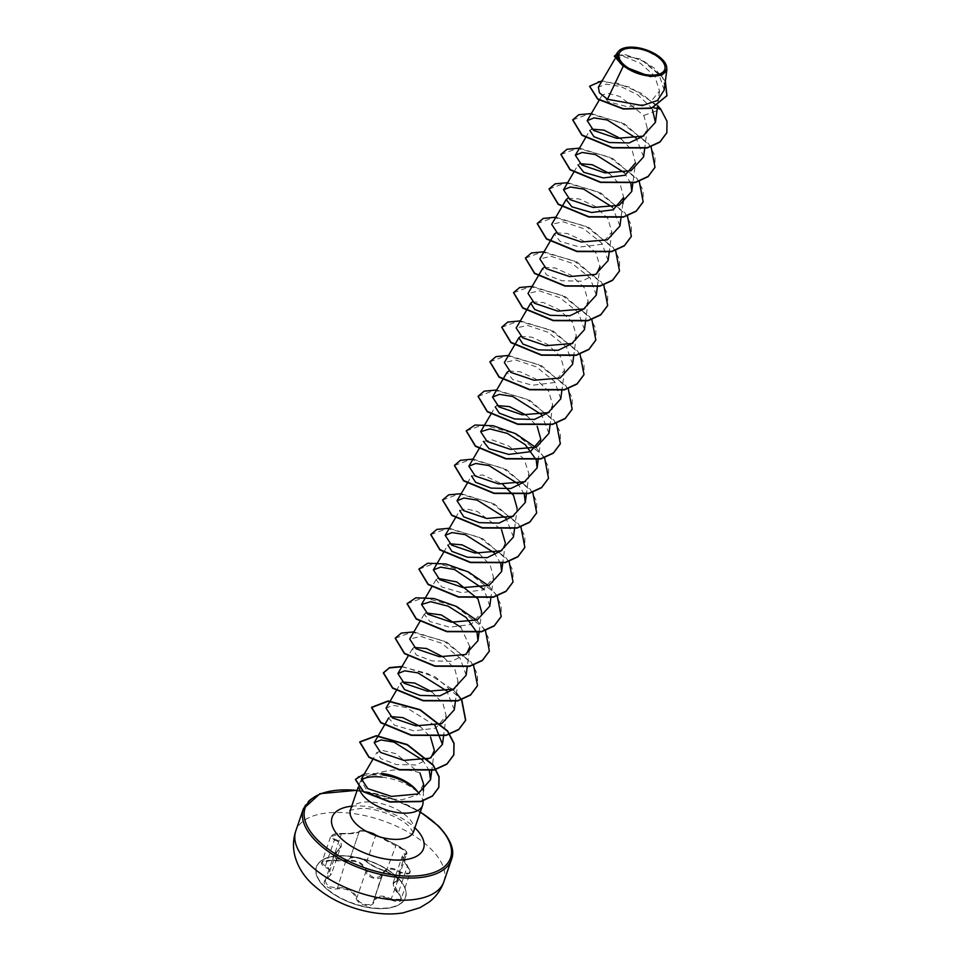 <?xml version="1.0" encoding="UTF-8"?>
<svg xmlns="http://www.w3.org/2000/svg" width="962" height="962" viewBox="0 0 962 962"><rect width="100%" height="100%" fill="white"/><g stroke="black" fill="none" stroke-linecap="round" stroke-linejoin="round"><path stroke-width="0.72" stroke-dasharray="4.81 3.61" d="M397.799 877.669A46.958 22.727 18.9 0 0 350.962 856.312A46.958 22.727 18.9 0 0 316.618 866.774A46.958 22.727 18.9 0 0 324.302 886.315A46.958 22.727 18.9 0 0 371.14 907.671A46.958 22.727 18.9 0 0 405.483 897.197A46.958 22.727 18.9 0 0 397.799 877.669M397.715 877.921A46.958 22.727 18.9 0 0 350.877 856.565A46.958 22.727 18.9 0 0 316.534 867.039A46.958 22.727 18.9 0 0 324.206 886.567A46.958 22.727 18.9 0 0 371.055 907.924A46.958 22.727 18.9 0 0 405.387 897.45A46.958 22.727 18.9 0 0 397.715 877.921M398.364 893.277C392.436 886.471 391.799 882.683 396.452 881.913C398.977 881.625 399.026 880.134 396.584 877.44L386.087 871.572C377.922 868.854 371.633 865.728 367.219 862.192C364.249 858.657 349.374 855.591 349.374 858.501C347.763 860.798 342.123 861.459 332.443 860.497C320.935 860.377 318.434 862.601 324.964 867.159C332.13 870.369 332.768 874.169 326.888 878.534C323.737 880.591 323.364 883.008 325.769 885.774C328.763 888.395 332.575 889.429 337.229 888.876C346.609 888.01 352.898 891.125 356.084 898.243C357.804 905.446 372.679 908.501 373.917 901.923C376.755 896.031 382.407 895.369 390.873 899.927C401.13 903.703 403.631 901.49 398.364 893.277L399.855 894.84L401.022 899.398L391.33 899.145C382.419 894.468 376.479 895.165 373.509 901.238L382.611 874.638L373.581 900.997M334.788 839.249L334.403 840.042L337.806 841.317L340.608 847.113L334.042 854.797L337.013 860.401L346.067 861.651C353.884 859.92 359.968 861.976 364.321 867.808L365.897 871.5C367.28 878.631 381.229 881.505 382.515 874.927C385.798 867.916 391.738 867.219 400.348 872.823L409.956 873.316L408.826 868.614L402.417 855.843L406.962 854.003L405.303 850.889L374.471 834.331C367.063 831.18 361.965 830.314 359.187 831.745A0.697 0.685 12.1 0 1 359.968 831.288C363.648 830.206 368.783 831.264 375.384 834.475L396.248 844.84L405.122 850.384C407.227 852.693 407.263 853.835 405.194 853.775C400.42 853.919 401.13 858.104 407.323 866.341C411.58 874.001 409.427 875.913 400.841 872.089C391.787 866.353 385.546 867.087 382.106 874.29C376.948 879.725 371.813 878.667 366.69 871.127C363.359 862.529 356.409 859.078 345.851 860.762L335.834 858.525C333.766 856.108 334.127 853.871 336.904 851.827C343.578 846.211 342.869 842.015 334.788 839.249C329.028 835.93 331.181 834.018 341.245 833.489C352.164 833.741 358.405 833.008 359.968 831.288M382.106 874.29L373.509 901.238C372.294 907.479 358.453 904.629 356.89 897.823L355.17 894.528C350.721 889.225 344.685 887.036 337.061 887.962L328.078 886.471L325.084 880.952L331.385 874.073L328.667 868.025L325.397 866.365L321.765 862.589L332.359 860.16C342.496 861.243 348.424 860.545 350.168 858.068L359.175 831.793C357.768 833.284 351.827 833.982 341.378 833.838L341.245 833.489M359.163 831.817L350.168 858.068C353.066 856.324 358.177 857.154 365.488 860.557L366.799 861.495C371.428 865.295 378.042 868.578 386.64 871.368L396.38 876.935L398.015 880.158L393.169 882.875L398.316 892.952L407.323 866.341M617.58 52.285L623.472 48.208L643.506 49.146L662.349 59.512L664.754 62.362L666.919 69.228M423.581 784.078L417.448 794.828L402.152 799.747L383.513 798.256L367.989 792.147L361.111 780.711L360.558 781.457A33.393 16.162 18.9 0 0 359.439 783.609A33.393 16.162 18.9 0 0 359.283 788.527M423.052 802.861A33.393 16.162 18.9 0 0 419.059 793.434M364.382 773.821L381.253 773.412L382.864 774.999L371.055 774.927C389.778 768.903 405.723 768.109 418.891 772.57L395.719 753.631L383.237 750.637L376.888 752.44L372.607 759.752M621.356 64.129L615.668 57.648L624.17 56.638L640.271 63.167L654.809 76.118L659.523 91.077L649.049 103.692L627.561 106.806L608.092 101.659L602.26 94.877L608.152 93.374L619.925 96.489L643.782 115.476L647.33 128.391L643.939 135.726M585.581 137.734L589.862 130.411L591.654 129.112M621.031 138.793L632.226 150.481L635.497 162.951L632.864 183.117M573.893 172.03L578.03 164.971L579.821 163.672M609.199 173.352L620.406 185.041L623.665 197.511M567.989 198.232L579.112 198.906L594.889 206.181L607.828 218.458L611.832 232.07L601.346 244.36L579.677 247.054L560.076 241.39L554.365 234.091M556.156 232.78L567.327 233.477L583.056 240.74L596.031 253.054L600.011 266.618L597.366 286.784M596.608 273.954L581.854 281.181L562.048 280.76L546.584 274.928L542.532 268.651M544.324 267.34L555.459 268.025L571.224 275.288L584.174 287.578L588.179 301.178L584.776 308.513M532.503 301.9L543.638 302.585L559.391 309.848L572.354 322.15L576.346 335.738L572.955 343.061M520.658 336.459L531.83 337.145L547.558 344.408L560.533 356.722L564.514 370.298L553.98 382.599L532.347 385.281L512.746 379.617L507.034 372.318M508.838 371.007L519.961 371.693L535.726 378.968L548.677 391.245L552.681 404.846L549.29 412.169M490.921 414.189L495.202 406.878L497.005 405.567M526.382 415.247L537.193 426.322M479.244 448.484L483.381 441.426L492.303 439.935L509.018 446.2L524.086 459.054L529.016 473.965L525.625 481.289M467.267 483.297L471.548 475.986L482.876 474.963L502.717 484.367M514.55 528.691L517.183 508.525L513.792 515.848M455.435 517.857L459.716 510.545L465.68 508.754L477.453 511.519L501.515 529.713M505.351 543.073L501.972 550.396M443.602 552.416L447.883 545.093L449.675 543.795M479.064 553.487L490.247 565.151L493.518 577.633L483.008 589.934L461.351 592.628L441.75 586.952L436.051 579.653L437.842 578.354M479.088 632.082L481.697 612.193L471.164 624.494L449.494 627.176L429.942 621.512L424.218 614.213L426.01 612.914M460.786 627.152L469.853 646.753L467.255 666.642M466.462 654.076L451.671 661.315L431.902 660.882L416.414 655.05L412.385 648.773L414.177 647.462M443.566 657.154L454.749 668.806L458.032 681.3L454.641 688.624M396.272 690.644L400.553 683.333L402.344 682.022M431.734 691.714L442.941 703.402L446.2 715.86L435.678 728.162L414.045 730.855L394.444 725.192L388.732 717.88L390.512 716.582M419.901 726.262L430.519 737.048M430.976 757.743L416.173 764.982L396.404 764.562L380.916 758.705L376.888 752.44M371.055 774.927L361.399 778.907M429.329 770.754L422.703 760.196M435.016 725.552L406.108 707.443L392.881 705.374L386.039 708.128M454.304 709.788L446.849 690.993M466.137 675.24L460.016 658.032L441.558 643.265L420.971 636.435L409.704 639.008M489.79 606.12L484.078 589.429M500.733 563.624L494.179 552.765M513.455 537.012L506.012 518.205M524.314 494.252L517.833 483.645M548.953 433.333L541.498 414.538M560.786 398.785L554.677 381.589L536.195 366.799L515.644 359.98L504.353 362.554M572.618 364.225L566.51 347.029L548.027 332.239L527.465 325.421L516.185 327.994M584.451 329.665L578.342 312.482L559.86 297.691L539.273 290.861L528.018 293.434M596.284 295.106L590.163 277.91L571.705 263.143L551.13 256.313L539.85 258.886M608.104 260.558L602.008 243.374L583.513 228.571L562.974 221.753L551.683 224.326M619.937 225.998L612.481 207.191M630.88 183.489L624.314 172.631M643.602 156.878L636.147 138.083M653.426 107.708L650.901 107.239L637.866 94.949L621.079 86.664L606.228 84.103L598.376 87.169M664.189 90.103L659.15 74.82L643.313 61.315L625.216 54.545L615.295 56.181M643.782 115.476L660.581 109.331L641.329 93.314L618.109 83.369L598.797 81.313L589.586 86.339M666.894 95.779L662.782 77.477L644.48 61.592L624.266 54.281L614.285 56.337M666.774 132.852L666.906 121.513L660.678 109.043M657.78 105.784L630.002 87.205L602.104 80.808M665.343 81.313L654.978 68.579L640.127 58.983L616.341 54.389M363.997 778.486A33.393 16.162 18.9 0 0 360.558 781.457M417.111 791.498C407.9 783.777 396.176 778.979 381.962 777.104L381.253 773.412M572.715 119.949L589.441 113.756L621.163 122.523L648.592 143.675L655.05 155.964L654.942 167.412M560.882 154.509L577.609 148.316L609.331 157.083L636.76 178.235L643.217 190.524L643.121 201.972M549.049 189.069L565.788 182.864L597.498 191.642L624.927 212.794L631.385 225.084L631.288 236.52M537.217 223.617L553.956 217.424L585.678 226.202L613.095 247.342L619.552 259.644L619.456 271.08M525.384 258.177L542.123 251.984L573.845 260.762L601.262 281.902L607.719 294.204L607.623 305.639M513.552 292.737L530.29 286.544L562.012 295.31L589.429 316.462L595.887 328.751L595.791 340.199M501.719 327.296L518.458 321.092L550.168 329.87L577.597 351.01L584.054 363.311L583.958 374.747M489.886 361.856L506.625 355.651L538.335 364.43L565.764 385.57L572.222 397.871L572.125 409.307M478.066 396.404L494.793 390.211L526.503 398.977L553.932 420.129L560.401 432.419L560.293 443.867M466.233 430.964L482.96 424.771L514.682 433.537L542.111 454.689L548.568 466.979L548.46 478.415M454.401 465.524L471.127 459.319L502.849 468.097L530.278 489.237L536.736 501.539L536.628 512.974M442.568 500.072L459.307 493.879L491.017 502.657L518.446 523.797L524.903 536.099L524.795 547.534M430.735 534.631L447.474 528.439L479.184 537.217L506.613 558.357L513.071 570.658L512.962 582.094M418.903 569.191L435.642 562.998L467.364 571.765L494.781 592.917L501.238 605.218L501.142 616.654M407.07 603.751L423.809 597.546L455.531 606.325L482.948 627.477L489.405 639.766L489.309 651.202M395.238 638.299L411.976 632.106L443.686 640.884L471.115 662.024L477.573 674.326L477.477 685.762M401.863 666.75L427.898 673.604L452.657 689.417M453.282 689.994L456.469 693.241M355.399 779.533L359.054 775.889L381.156 773.701A31.938 15.464 18.9 0 1 417.195 791.582M591.329 113.564L624.578 123.942L651.082 146.789M579.497 148.124L612.746 158.502L639.249 181.337M567.664 182.672L600.913 193.061L627.428 215.897M555.832 217.232L589.093 227.609L615.596 250.457M543.999 251.791L577.26 262.169L603.763 285.017M532.166 286.351L565.283 296.657L591.798 319.36M520.334 320.899L553.463 331.217L579.966 353.92M508.501 355.459L541.762 365.837L568.265 388.684M496.681 390.019L529.93 400.396L556.433 423.244M535.774 447.414L544.6 457.792M473.015 459.127L506.265 469.516L532.768 492.352M461.183 493.686L494.432 504.064L520.935 526.911M449.35 528.246L482.599 538.624L509.102 561.471M488.443 585.642L497.282 596.019M476.611 620.189L485.449 630.579M413.852 631.914L446.969 642.219L473.484 664.934M402.02 666.474L435.281 676.851L461.784 699.699M367.219 862.192A0.697 0.601 -46.1 0 1 366.799 861.495L375.805 835.172A0.697 0.613 125.4 0 0 375.384 834.475M386.087 871.572L396.248 844.84M396.452 881.913L405.194 853.775M400.841 872.089L390.873 899.927M366.69 871.127L365.897 871.5L356.89 897.823L356.084 898.243M345.851 860.762L337.229 888.876M336.904 851.827L326.888 878.534M332.443 860.497L341.378 833.838L330.688 836.519L334.403 840.042L324.964 867.159M331.349 874.109L325.084 880.952L334.042 854.797L340.608 847.113L331.385 874.073M349.374 858.501A0.697 0.673 -166 0 0 350.168 858.068L359.187 831.745L349.831 833.453L341.282 833.453C338.131 833.104 335.029 833.621 331.986 835.016L330.688 836.519L321.765 862.589C322.498 862.565 321.308 859.607 332.395 860.545C344.637 861.098 350.553 860.305 350.144 858.164M324.062 886.579A47.15 22.823 18.9 0 0 387.097 908.332A47.15 22.823 18.9 0 0 397.859 877.909A47.15 22.823 18.9 0 0 334.836 856.156A47.15 22.823 18.9 0 0 324.062 886.579M443.879 881.673A78.271 37.891 18.9 0 0 431.084 849.121A78.271 37.891 18.9 0 0 353.018 813.527A78.271 37.891 18.9 0 0 295.791 830.976M303.379 808.801A78.271 37.891 -161.1 0 1 360.606 791.353A78.271 37.891 -161.1 0 1 438.684 826.947A78.271 37.891 -161.1 0 1 451.479 859.499M350.457 809.836A33.393 16.162 -161.1 0 1 374.879 802.392A33.393 16.162 -161.1 0 1 408.189 817.58A33.393 16.162 -161.1 0 1 413.648 831.469M351.707 806.192A48.304 23.377 -161.1 0 1 414.887 827.825M357.082 790.463A76.864 37.205 -161.1 0 1 420.274 812.108M393.181 882.803L402.405 855.831C401.815 857.743 403.487 861.255 407.443 866.353C409.908 869.516 410.75 871.837 409.956 873.304L401.022 899.398C401.839 898.688 400.913 896.644 398.232 893.265C394.985 890.596 393.302 887.132 393.169 882.875L393.169 882.875M375.577 834.559C373.352 832.924 369.324 831.649 363.48 830.723C360.461 830.591 359.03 830.915 359.199 831.709L359.92 830.976C358.345 830.891 365.38 829.088 375.577 834.559L396.164 844.78C408.225 850.925 405.916 851.947 406.902 852.765L397.943 879.484C396.801 878.631 399.278 877.164 386.195 871.644C377.164 868.482 370.743 865.283 366.943 862.048C365.019 860.16 360.93 858.645 354.701 857.491L350.192 858.008M413.468 832.647L409.319 826.755C402.669 818.518 376.13 807.226 360.738 808.477C351.611 809.788 347.991 810.581 349.867 810.87M423.4 790.956L423.112 800.685M615.668 57.648L614.79 59.151M659.523 91.077L657.587 105.892M602.26 94.877L599.182 100.156M647.33 128.391L644.696 148.557M622.883 203.535L621.067 217.4M611.844 232.07L609.199 252.236M588.179 301.178L585.533 321.344M576.346 335.738L573.701 355.904M564.514 370.298L561.904 390.187M552.681 404.846L550.048 425.012M540.848 439.406L538.251 459.295M529.016 473.965L526.418 493.855M505.351 543.085L502.717 563.239M493.518 577.633L490.885 597.799M436.051 579.653L431.914 586.712M424.218 614.213L420.081 621.272M412.385 648.773L408.104 656.084M458.032 681.3L455.387 701.466M446.2 715.86L443.59 735.75M434.367 750.42L431.77 770.309M359.439 783.609L358.153 787.373M420.346 811.904L389.935 797.63L357.155 790.271"/><path stroke-width="1.44" d="M660.81 59.416A24.134 11.676 -161.1 0 1 655.29 74.988A24.134 11.676 -161.1 0 1 623.027 63.853A24.134 11.676 -161.1 0 1 628.547 48.28A24.134 11.676 -161.1 0 1 660.81 59.416M662.169 59.259A25.866 12.518 -161.1 0 1 664.55 62.061A25.866 12.518 -161.1 0 1 654.232 76.118A25.866 12.518 -161.1 0 1 621.668 64.021A25.866 12.518 -161.1 0 1 623.773 48.1A25.866 12.518 -161.1 0 1 662.169 59.259M614.79 59.151L598.376 87.169L599.398 92.797L607.467 99.254L642.327 105.579L657.407 100.517L664.189 90.103L666.919 69.228L661.844 75.072L650.156 76.575L623.232 66.198L614.321 56.193L621.284 64.093M419.059 793.434A33.393 16.162 18.9 0 0 417.243 791.437L413.78 787.974C404.978 780.843 394.66 776.514 382.864 774.999M417.183 791.137A31.938 15.464 18.9 0 0 414.55 788.106A31.938 15.464 18.9 0 0 381.253 773.412M419.913 772.883L423.581 784.078L423.4 790.956M359.283 788.527A33.393 16.162 18.9 0 0 364.899 797.498A33.393 16.162 18.9 0 0 398.208 812.686A33.393 16.162 18.9 0 0 422.619 805.242A33.393 16.162 18.9 0 0 423.052 802.861L423.112 800.685M607.467 99.254L623.232 66.198M643.939 135.726L629.136 142.953L609.367 142.532L593.879 136.688L589.862 130.423M591.654 129.112L603.992 130.147L621.031 138.793M635.497 162.951L624.975 175.252L603.306 177.946L583.742 172.282L578.03 164.971M579.821 163.672L592.183 164.706L609.199 173.352M622.883 203.535L623.665 197.511L613.143 209.812L591.51 212.506L571.909 206.83L566.197 199.531L567.989 198.232M550.228 241.149L554.365 234.091L556.156 232.78M600.011 266.618L596.608 273.954M597.366 286.784L596.284 295.106L583.706 308.958L557.768 311.135L534.427 303.234L528.018 293.434L542.532 268.638L544.324 267.34M584.776 308.513L569.973 315.74L550.216 315.32L534.728 309.475L530.699 303.198L532.503 301.9M572.955 343.061L558.2 350.288L538.383 349.879L522.907 344.035L518.879 337.758L520.658 336.459M502.91 379.377L507.034 372.318L508.838 371.007M549.29 412.169L534.499 419.408L514.718 418.987L499.23 413.143L495.214 406.878M497.005 405.567L509.355 406.601L526.382 415.247M537.193 426.322L540.848 439.406L530.327 451.707L508.67 454.401L489.093 448.737L483.381 441.426M525.625 481.289L510.834 488.528L491.065 488.107L475.577 482.263L471.548 475.986M502.717 484.367L513.347 495.153M513.528 495.442L517.183 508.525M513.792 515.848L499.025 523.075L479.232 522.655L463.744 516.822L459.716 510.545M501.515 529.713L505.351 543.073M501.972 550.396L487.193 557.635L467.4 557.214L451.924 551.382L447.883 545.105M449.675 543.795L462 544.829L479.064 553.487M437.842 578.354L456.854 581.938L477.849 598.821M478.03 599.11L481.697 612.193M426.01 612.914L441.317 614.946L460.786 627.152M469.853 646.753L466.462 654.076M414.177 647.462L426.503 648.496L443.566 657.154M454.641 688.624L439.862 695.863L420.069 695.442L404.581 689.598L400.553 683.321M402.344 682.022L414.718 683.056L431.734 691.714M390.512 716.582L402.862 717.616L419.901 726.262M430.519 737.048L434.367 750.42L430.976 757.743M372.607 759.752L361.399 778.907L367.905 788.66L391.534 796.416L417.797 793.975L430.519 779.773L429.329 770.754M422.703 760.196L393.975 742.111L381.012 739.97L374.206 742.676L380.591 752.452L403.908 760.377L429.894 758.188L442.472 744.347L435.016 725.552M386.039 708.128L392.448 717.917L415.752 725.817L441.702 723.64L454.304 709.788L455.387 701.466M446.849 690.993L417.929 672.883L404.713 670.827L397.871 673.568L404.28 683.357L427.621 691.269L453.547 689.081L466.137 675.24L467.255 666.642M420.081 621.272L409.704 639.008L416.089 648.785L439.43 656.709L465.404 654.521L477.97 640.68L477.08 632.731M476.984 632.479L466.137 617.484L448.124 606.18L430.76 601.707L421.536 604.449L427.934 614.237L451.226 622.137L477.2 619.973L489.79 606.12L490.885 597.799M484.078 589.429L454.713 569.624L440.656 567.135L433.369 569.889L439.778 579.689L463.095 587.59L489.057 585.413L501.623 571.56L500.733 563.624M494.179 552.765L465.259 534.656L452.056 532.587L445.202 535.341L451.599 545.129L474.939 553.042L500.877 550.853L513.455 537.012L514.55 528.691M506.012 518.205L477.092 500.096L463.9 498.039L457.034 500.781L463.419 510.557L486.736 518.47L512.71 516.293L525.288 502.453L524.314 494.252M517.833 483.645L488.912 465.536L475.709 463.48L468.867 466.221L475.264 476.022L498.556 483.922L524.518 481.746L537.121 467.893L536.231 459.944M536.147 459.692L525.264 444.672L507.287 433.393L489.886 428.932L480.687 431.661L487.109 441.462L510.437 449.362L536.363 447.186L548.953 433.333L550.048 425.012M541.498 414.538L512.59 396.428L499.386 394.36L492.52 397.114L498.917 406.89L522.246 414.802L548.22 412.626L560.786 398.785L561.904 390.187M514.586 345.069L504.353 362.554L510.75 372.342L534.042 380.243L560.028 378.078L572.618 364.225L573.701 355.904M526.418 310.51L516.185 327.994L522.582 337.782L545.899 345.695L571.849 343.518L584.451 329.665L585.533 321.344M550.084 241.402L539.85 258.886L546.236 268.663L569.552 276.575L595.538 274.398L608.104 260.558L609.199 252.236M561.916 206.842L551.683 224.326L558.092 234.115L581.373 242.015L607.347 239.851L619.937 225.998L621.067 217.4M612.481 207.191L583.561 189.081L570.346 187.025L563.516 189.767L569.925 199.567L593.241 207.467L619.179 205.291L631.769 191.438L630.88 183.489M624.314 172.631L595.406 154.533L582.202 152.465L575.348 155.207L581.745 164.995L605.074 172.907L631.036 170.719L643.602 156.878L644.696 148.557M636.147 138.083L607.226 119.973L594.035 117.905L587.181 120.659L593.566 130.435L616.858 138.348L642.844 136.171L655.435 122.33L652.464 109.752M615.295 56.181L620.322 63.203L617.58 52.285L615.295 56.181M589.586 86.339L597.691 99.182L623.376 109.043L651.502 108.321L666.894 95.779M653.426 107.708L660.678 109.043L657.78 105.784M602.104 80.808L589.634 86.195L597.787 98.894L623.472 108.754L651.599 108.045L666.943 95.635L665.343 81.313M616.341 54.389L614.321 56.193M381.962 777.104C374.158 776.334 368.169 776.791 363.997 778.486L361.111 780.711M666.774 132.852L659.848 142.172L647.186 147.98L612.397 147.883L581.89 135.281L572.715 119.949M654.942 167.412L648.015 176.731L635.341 182.54L600.565 182.443L570.057 169.841L560.882 154.509M643.121 201.972L636.183 211.291L623.508 217.099L588.732 216.991L558.225 204.401L549.049 189.069M631.288 236.52L624.338 245.851L611.676 251.659L576.899 251.551L546.392 238.949L537.217 223.617M619.456 271.08L612.505 280.399L599.843 286.207L565.055 286.111L534.559 273.509L525.384 258.177M607.623 305.639L600.685 314.959L588.01 320.767L553.234 320.671L522.727 308.068L513.552 292.737M595.791 340.199L588.852 349.519L576.19 355.327L541.402 355.218L510.894 342.628L501.719 327.296M583.958 374.747L577.02 384.066L564.357 389.887L529.569 389.778L499.062 377.176L489.886 361.856M572.125 409.307L565.187 418.626L552.525 424.434L517.748 424.338L487.241 411.736L478.066 396.404M560.293 443.867L553.354 453.186L540.692 458.994L505.916 458.898L475.408 446.296L466.233 430.964M548.46 478.415L541.522 487.746L528.86 493.554L494.083 493.446L463.576 480.856L454.401 465.524M536.628 512.974L529.689 522.294L517.027 528.114L482.239 528.006L451.743 515.404L442.568 500.072M524.795 547.534L517.857 556.854L505.194 562.662L470.406 562.566L439.911 549.963L430.735 534.631M512.962 582.094L506.024 591.414L493.362 597.222L458.573 597.125L428.078 584.523L418.903 569.191M501.142 616.654L494.191 625.973L481.529 631.781L446.741 631.673L416.245 619.071L407.07 603.751M489.309 651.202L482.371 660.521L469.709 666.341L434.92 666.233L404.413 653.631L395.238 638.299M477.477 685.762L470.538 695.081L457.876 700.889L423.088 700.793L392.58 688.191L383.357 673.003L389.369 667.929L401.863 666.75M452.657 689.417L453.282 689.994M456.469 693.241L461.423 699.566M461.556 699.771L465.596 720.466L458.706 729.641L446.043 735.449L411.267 735.353L380.748 722.751L371.524 707.563L388.119 701.214L419.949 709.956L447.498 731.192L453.944 743.542L453.763 755.014L446.873 764.201L434.211 770.009L399.422 769.901L368.927 757.31L359.692 742.123L376.226 735.966L407.215 744.853L433.116 765.259L438.985 776.875L438.744 787.565L432.395 796.151L420.887 801.611L389.911 802.043L363.371 791.786L355.399 779.533M660.678 109.043L667.027 121.308L666.834 132.708L659.944 141.883L647.282 147.691L612.493 147.595L581.986 134.993L572.763 119.805L578.799 114.718L591.329 113.564M651.082 146.789L655.002 167.268L648.111 176.443L635.449 182.251L600.661 182.155L570.153 169.552L560.93 154.365L566.967 149.278L579.497 148.124M639.249 181.337L643.169 201.828L636.279 211.003L623.616 216.811L588.828 216.703L558.321 204.112L549.098 188.925L555.134 183.838L567.664 182.672M627.428 215.897L631.337 236.387L624.446 245.563L611.772 251.371L576.996 251.262L546.488 238.66L537.265 223.473L543.302 218.398L555.832 217.232M615.596 250.457L619.504 270.935L612.614 280.11L599.939 285.918L565.163 285.822L534.656 273.22L525.432 258.032L531.469 252.946L543.999 251.791M603.763 285.017L607.671 305.495L600.781 314.67L588.119 320.478L553.33 320.382L522.823 307.78L513.6 292.592L519.636 287.506L532.166 286.351M591.798 319.36L595.839 340.055L588.948 349.23L576.286 355.038L541.498 354.93L510.99 342.34L501.767 327.152L507.804 322.066L520.334 320.899M579.966 353.92L584.006 374.603L577.116 383.778L564.453 389.598L529.677 389.49L499.17 376.888L489.935 361.712L495.971 356.625L508.501 355.459M568.265 388.684L572.174 409.163L565.283 418.338L552.621 424.146L517.845 424.05L487.337 411.447L478.114 396.26L484.139 391.173L496.681 390.019M556.433 423.244L560.341 443.722L553.463 452.898L540.8 458.706L506.012 458.609L475.505 446.007L466.281 430.82L475.06 425.012L493.29 425.769L515.68 433.694L535.774 447.414M544.6 457.792L548.508 478.282L541.63 487.457L528.956 493.265L494.179 493.157L463.672 480.567L454.449 465.38L460.485 460.293L473.015 459.127M532.768 492.352L536.676 512.83L529.797 522.005L517.123 527.825L482.347 527.717L451.839 515.115L442.616 499.927L448.653 494.853L461.183 493.686M520.935 526.911L524.855 547.39L517.953 556.565L505.29 562.373L470.514 562.277L440.007 549.675L430.784 534.487L436.82 529.401L449.35 528.246M509.102 561.471L513.023 581.95L506.12 591.125L493.458 596.933L458.682 596.837L428.174 584.235L418.951 569.047L427.729 563.239L445.971 563.997L468.362 571.933L488.443 585.642M497.282 596.019L501.19 616.51L494.3 625.685L481.625 631.493L446.849 631.385L416.342 618.782L407.118 603.607L415.897 597.799L434.139 598.556L456.529 606.481L476.611 620.189M485.449 630.579L489.357 651.058L482.467 660.245L469.805 666.053L435.016 665.944L404.509 653.342L395.286 638.155L401.322 633.08L413.852 631.914M473.484 664.934L477.525 685.617L470.634 694.792L457.972 700.601L423.196 700.504L392.688 687.902L383.453 672.715L389.49 667.628L402.02 666.474M461.784 699.699L465.692 720.177L458.802 729.352L446.14 735.16L411.363 735.064L380.856 722.462L371.621 707.274L388.215 700.925L420.045 709.667L447.595 730.904L454.04 743.253L453.86 754.725L446.969 763.912L434.307 769.72L399.531 769.612L369.023 757.022L359.8 741.834L376.322 735.677L407.323 744.564L433.213 764.97L439.081 776.599L438.852 787.277L432.491 795.863L420.983 801.322L390.019 801.755L363.468 791.498L355.447 779.388L364.382 773.821M308.586 863.527A78.271 37.891 18.9 0 0 386.652 899.121A78.271 37.891 18.9 0 0 443.879 881.673C441.005 889.85 436.111 896.644 429.172 902.055L420.093 907.647L402.825 912.938C392.52 914.525 381.71 914.273 370.406 912.18C346.717 907.647 326.9 897.859 310.966 882.803C303.066 875.047 297.727 866.197 294.973 856.252C292.761 847.678 293.037 839.249 295.791 830.976A78.271 37.891 18.9 0 0 308.586 863.527M443.879 881.673L451.479 859.499A78.271 37.891 -161.1 0 1 394.252 876.947A78.271 37.891 -161.1 0 1 316.173 841.353A78.271 37.891 -161.1 0 1 303.379 808.801L295.791 830.976M420.274 812.108A76.864 37.205 -161.1 0 1 437.987 825.913A76.864 37.205 -161.1 0 1 420.43 875.528A76.864 37.205 -161.1 0 1 317.664 840.066A76.864 37.205 -161.1 0 1 357.082 790.463M422.619 805.242L413.648 831.469A33.393 16.162 -161.1 0 1 389.225 838.912A33.393 16.162 -161.1 0 1 355.916 823.725A33.393 16.162 -161.1 0 1 350.457 809.836L350.228 810.617M414.887 827.825A48.304 23.377 -161.1 0 1 415.632 828.547A48.304 23.377 -161.1 0 1 404.593 859.727A48.304 23.377 -161.1 0 1 340.019 837.445A48.304 23.377 -161.1 0 1 351.707 806.192M451.479 859.499C455.11 850.48 450.805 839.345 438.576 826.081L420.346 811.904M657.587 105.892L655.435 122.33M599.182 100.156L587.169 120.659M585.581 137.734L575.348 155.207M632.864 183.117L631.769 191.438M573.893 172.03L563.516 189.767M566.197 199.531L562.061 206.589M530.699 303.198L526.575 310.257M518.867 337.758L514.742 344.817M502.753 379.629L492.52 397.114M490.921 414.189L480.687 431.661M538.251 459.295L537.121 467.893M479.244 448.484L468.855 466.221M526.418 493.855L525.288 502.453M467.267 483.297L457.034 500.781M455.435 517.857L445.202 535.341M502.717 563.239L501.623 571.56M443.602 552.416L433.369 569.889M431.914 586.712L421.536 604.449M479.088 632.082L477.97 640.68M408.104 656.084L397.871 673.568M396.272 690.644L386.039 708.116M443.59 735.75L442.472 744.347M388.72 717.88L374.206 742.676M431.77 770.309L430.531 779.773M358.153 787.373L350.457 809.836M413.648 831.469L413.347 832.226M357.155 790.271L319.961 793.686L303.379 808.801"/></g></svg>
